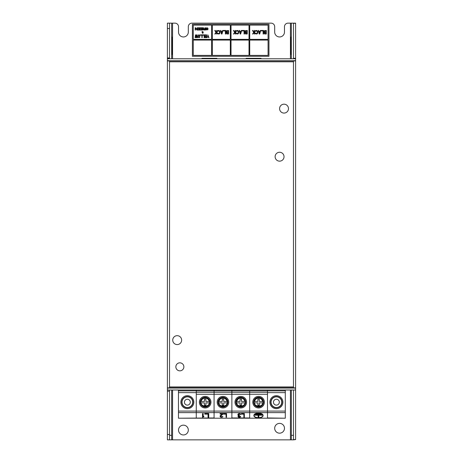 <?xml version="1.0" encoding="UTF-8"?>
<svg xmlns="http://www.w3.org/2000/svg" width="463" height="463" viewBox="0 0 463 463"><rect width="100%" height="100%" fill="white"/><g stroke="black" fill="none" stroke-linecap="round" stroke-linejoin="round"><path stroke-width="0.69" d="M192.388 56.278L192.388 24.221L268.962 24.221L268.962 56.278L192.388 56.278M211.62 55.386L193.279 55.386L193.279 40.073L211.62 40.073L211.62 55.386M212.332 40.073L230.319 40.073L230.319 55.386L212.332 55.386L212.332 40.073M211.62 39.355L193.279 39.355L193.279 25.112L211.62 25.112L211.62 39.355M231.031 55.386L231.031 40.073L249.019 40.073L249.019 55.386L231.031 55.386M249.731 55.386L249.731 40.073L268.071 40.073L268.071 55.386L249.731 55.386M212.332 25.112L230.319 25.112L230.319 39.355L212.332 39.355L212.332 25.112M249.019 39.355L231.031 39.355L231.031 25.112L249.019 25.112L249.019 39.355M268.071 39.355L249.731 39.355L249.731 25.112L268.071 25.112L268.071 39.355M208.645 37.648L207.991 36.519L207.03 37.648L207.841 36.282L207.841 34.852L208.952 37.648L208.645 37.648M206.324 36.16L205.011 36.16L205.011 36.519L206.324 36.519L206.324 37.295L204.808 37.295L204.808 37.648L206.625 37.648L206.625 34.852L204.808 34.852L204.808 35.211L206.324 35.211L206.324 36.16M202.586 34.852L202.586 35.211L204.102 35.211L204.102 37.648L204.403 37.648L204.403 34.852L202.586 34.852M200.363 34.852L200.363 35.211L201.88 35.211L201.88 37.648L202.181 37.648L202.181 34.852L200.363 34.852M199.808 37.231L199.148 37.648L198.089 37.231L198.291 35.032L199.148 34.852L199.808 35.269L199.808 37.231M195.918 34.852L195.513 34.852L195.108 37.648L195.409 37.648L195.716 35.506L196.121 37.648L196.526 37.648L196.925 35.506L197.232 37.648L197.533 37.648L197.128 34.852L196.723 34.852L196.324 37.115L195.918 34.852M203.234 32.155L203.014 33.22L202.493 33.33L202.678 32.613L202.273 31.97L202.047 32.387L202.047 31.629L202.863 31.663L203.234 32.155M206.625 28.741L205.751 29.03L206.041 27.913L207.615 27.913L208.02 28.544L207.846 29.713L206.041 29.904L205.751 29.47L207.615 29.47L207.499 28.208L206.162 28.208L206.104 28.741L206.625 28.741M203.078 27.768L203.483 27.768L203.951 28.787L204.941 28.787L204.941 27.768L205.288 27.768L205.288 30.054L203.367 29.858L203.135 29.325L203.598 28.885L203.078 27.768M200.751 28.839L202.262 28.839L202.262 28.064L200.52 28.064L200.52 27.768L202.615 27.768L202.615 30.054L200.52 30.054L200.52 29.759L202.262 29.759L202.262 29.128L200.751 28.839M198.193 28.839L199.703 28.839L199.703 28.064L197.961 28.064L197.961 27.768L200.057 27.768L200.057 30.054L197.961 30.054L197.961 29.759L199.703 29.759L199.703 29.128L198.193 28.839M195.693 27.768L195.172 27.768L195.172 30.054L195.519 30.054L195.519 28.11L196.972 30.054L197.498 30.054L197.498 27.768L197.145 27.768L197.145 29.759L195.693 27.768M226.291 32.653L226.725 33.938L228.537 34.013L228.537 30.454L226.476 30.755L226.291 32.653M223.479 30.454L223.479 30.911L225.354 30.911L225.354 34.013L225.73 34.013L225.73 30.454L223.479 30.454M222.981 30.454L222.605 30.454L222.356 31.362L221.106 31.362L220.851 30.454L220.481 30.454L221.476 34.013L221.98 34.013L222.981 30.454M218.166 30.986L217.541 31.362L217.853 30.68L218.982 30.454L219.919 31.287L219.919 33.18L219.294 33.938L218.102 33.938L217.604 33.486L217.541 33.105L218.414 33.562L219.543 33.105L219.416 31.137L218.166 30.986M216.233 32.196L215.295 30.454L214.791 30.454L215.92 32.578L214.791 34.013L215.295 34.013L216.667 32.271L216.667 34.013L217.043 34.013L217.043 30.454L216.667 30.454L216.667 31.669L216.233 32.196M244.991 32.653L245.425 33.938L247.236 34.013L247.236 30.454L245.176 30.755L244.991 32.653M242.178 30.454L242.178 30.911L244.053 30.911L244.053 34.013L244.423 34.013L244.423 30.454L242.178 30.454M241.674 30.454L241.304 30.454L241.049 31.362L239.799 31.362L239.55 30.454L239.174 30.454L240.175 34.013L240.679 34.013L241.674 30.454M236.865 30.986L236.24 31.362L236.552 30.68L237.675 30.454L238.613 31.287L238.613 33.18L237.988 33.938L236.801 33.938L236.304 33.486L236.24 33.105L237.114 33.562L238.242 33.105L238.115 31.137L236.865 30.986M234.926 32.196L233.989 30.454L233.491 30.454L234.614 32.578L233.491 34.013L233.989 34.013L235.366 32.271L235.366 34.013L235.742 34.013L235.742 30.454L235.366 30.454L235.366 31.669L234.926 32.196M264.043 32.653L264.477 33.938L266.294 34.013L266.294 30.454L264.228 30.755L264.043 32.653M261.23 30.454L261.23 30.911L263.106 30.911L263.106 34.013L263.482 34.013L263.482 30.454L261.23 30.454M260.733 30.454L260.356 30.454L260.108 31.362L258.858 31.362L258.609 30.454L258.232 30.454L259.234 34.013L259.731 34.013L260.733 30.454M255.917 30.986L255.292 31.362L255.605 30.68L256.733 30.454L257.671 31.287L257.671 33.18L257.046 33.938L255.86 33.938L255.356 33.486L255.292 33.105L256.172 33.562L257.295 33.105L257.168 31.137L255.917 30.986M253.984 32.196L253.047 30.454L252.543 30.454L253.672 32.578L252.543 34.013L253.047 34.013L254.418 32.271L254.418 34.013L254.795 34.013L254.795 30.454L254.418 30.454L254.418 31.669L253.984 32.196M199.605 36.936L198.39 37.115L198.546 35.269L199.507 35.391L199.605 36.936M203.014 32.271L202.788 32.497L202.383 31.854L202.863 31.814L203.014 32.271M202.534 33.105L202.753 32.763L202.863 33.18L202.534 33.105M203.483 29.372L204.941 29.082L204.941 29.811L203.662 29.759L203.483 29.372M226.789 32.578L228.166 32.503L228.166 33.562L226.789 33.486L226.789 32.578M226.98 32.045L226.789 30.986L228.166 30.911L228.166 32.045L226.98 32.045M221.731 33.712L221.164 31.669L222.292 31.669L221.731 33.712M245.488 32.578L246.86 32.503L246.86 33.562L245.488 33.486L245.488 32.578M245.674 32.045L245.488 30.986L246.86 30.911L246.86 32.045L245.674 32.045M240.424 33.712L239.863 31.669L240.991 31.669L240.424 33.712M264.541 32.578L265.918 32.503L265.918 33.562L264.541 33.486L264.541 32.578M264.732 32.045L264.541 30.986L265.918 30.911L265.918 32.045L264.732 32.045M259.483 33.712L258.921 31.669L260.044 31.669L259.483 33.712M253.857 415.496A4.63 2.356 0 0 1 253.857 415.421A4.63 2.356 0 0 1 258.487 413.065A4.63 2.356 0 0 1 263.117 415.421A4.63 2.356 0 0 1 263.111 415.496M258.487 413.222A4.63 2.356 0 0 1 263.117 415.577A4.63 2.356 0 0 1 258.487 417.933A4.63 2.356 0 0 1 253.857 415.577A4.63 2.356 0 0 1 258.487 413.222M258.591 407.967A5.787 5.787 0 0 1 252.804 402.179A5.787 5.787 0 0 1 258.591 396.392A5.787 5.787 0 0 1 264.379 402.179A5.787 5.787 0 0 1 258.591 407.967M258.591 397.283A4.896 4.896 0 0 0 253.695 402.179A4.896 4.896 0 0 0 258.591 407.081A4.896 4.896 0 0 0 263.488 402.179A4.896 4.896 0 0 0 258.591 397.283M258.487 417.84A4.451 2.269 0 0 1 254.031 415.577A4.451 2.269 0 0 1 258.487 413.309A4.451 2.269 0 0 1 262.938 415.577A4.451 2.269 0 0 1 258.487 417.84M254.037 415.496A4.451 2.269 180 0 0 258.487 417.69A4.451 2.269 180 0 0 262.932 415.496M249.69 411.086L249.69 418.211L178.458 418.211L214.074 417.962L214.074 394.256L196.266 394.256L196.266 417.962L196.266 411.086L214.074 411.086L214.074 418.211L231.882 418.211L231.882 412.62L231.882 417.962L249.69 417.962L249.69 394.256L249.69 411.086L267.492 411.086L267.492 394.256L231.882 394.256L231.882 412.62L231.882 394.256L214.074 394.256L214.074 392.3L214.074 411.086L249.69 411.086M285.301 390.876L267.492 390.876L267.492 389.991L267.492 390.876L249.69 390.876L249.69 394.256L249.69 392.3L267.492 392.3L267.492 412.62L267.492 411.086L285.301 411.086L285.301 389.991M267.492 417.962L267.492 412.62L267.492 418.211L249.69 418.211L285.301 418.211L267.492 417.962M267.492 390.876L267.492 392.3M256.705 413.679L260.264 413.523L260.264 414.038L256.705 414.038L256.705 413.679L260.264 413.679M255.813 414.269L261.155 414.113L261.155 414.628L255.813 414.628L255.813 414.269L261.155 414.269M254.922 414.854L262.046 414.703L262.046 415.218L254.922 415.218L254.922 414.854L262.046 414.854M258.128 415.392L258.84 415.242L258.84 417.661L258.128 417.661L258.128 415.392L258.84 415.392M205.167 407.967A5.787 5.787 0 0 1 199.379 402.179A5.787 5.787 0 0 1 205.167 396.392A5.787 5.787 0 0 1 210.954 402.179A5.787 5.787 0 0 1 205.167 407.967M205.167 397.283A4.896 4.896 0 0 0 200.271 402.179A4.896 4.896 0 0 0 205.167 407.081A4.896 4.896 0 0 0 210.063 402.179A4.896 4.896 0 0 0 205.167 397.283M196.266 390.876L196.266 392.3L231.882 392.3L231.882 394.256L231.882 392.3L249.69 392.3L249.69 390.876L231.882 390.876L231.882 392.3L231.882 390.876L196.266 390.876L196.266 389.991L196.266 390.876L178.458 390.876L178.458 417.962M208.732 413.679L204.721 413.523L208.732 413.523L208.732 417.302L208.061 417.302L208.061 414.142L208.061 417.151M202.499 413.679L203.164 413.523L202.499 413.679L202.499 417.302L203.83 416.764L203.83 416.144L203.164 416.688L203.164 413.679M203.164 416.532L203.83 416.144M214.074 389.991L214.074 392.3L214.074 389.991M204.721 413.679L204.721 414.142L208.061 414.142M262.984 402.891A4.451 4.451 0 0 1 258.591 406.636A4.451 4.451 0 0 0 262.984 402.891L262.625 402.891L262.984 402.891A4.451 4.451 0 0 0 262.984 401.467L262.625 401.467L262.984 401.467A4.451 4.451 0 0 0 258.591 397.729A4.451 4.451 0 0 1 262.984 401.467M254.199 402.891A4.451 4.451 0 0 0 258.591 406.636A4.451 4.451 0 0 1 254.199 402.891L257.879 402.891L257.879 405.299L259.303 405.299L259.303 402.891L262.625 402.891C262.955 407.133 254.216 406.983 254.557 402.891L254.199 402.891A4.451 4.451 0 0 1 254.199 401.467L254.557 401.467C255.096 399.366 256.438 398.238 258.591 398.087C260.756 398.249 262.104 399.378 262.625 401.467L259.303 401.467L259.303 399.065L257.879 399.065L257.879 401.467L254.199 401.467A4.451 4.451 0 0 1 258.591 397.729M181.78 402.179A5.579 5.579 0 0 0 187.359 407.764A5.579 5.579 0 0 0 192.944 402.179A5.579 5.579 0 0 0 187.359 396.6A5.579 5.579 0 0 0 181.78 402.179M187.359 408.667A6.488 6.488 0 0 1 180.871 402.179A6.488 6.488 0 0 1 187.359 395.691A6.488 6.488 0 0 1 193.847 402.179A6.488 6.488 0 0 1 187.359 408.667M192.701 402.179A5.342 5.342 0 0 0 187.359 396.837A5.342 5.342 0 0 0 182.017 402.179A5.342 5.342 0 0 0 187.359 407.521A5.342 5.342 0 0 0 192.701 402.179M187.359 405.119A2.94 2.94 0 0 1 184.424 402.179A2.94 2.94 0 0 1 187.359 399.245A2.94 2.94 0 0 1 190.299 402.179A2.94 2.94 0 0 1 187.359 405.119M178.458 411.086L196.266 411.086L196.266 392.3M178.458 389.991L178.458 390.876M209.565 402.891A4.451 4.451 0 0 1 205.167 406.636A4.451 4.451 0 0 0 209.565 402.891L209.201 402.891L209.565 402.891A4.451 4.451 0 0 0 209.565 401.467L209.201 401.467L209.565 401.467A4.451 4.451 0 0 0 205.167 397.729A4.451 4.451 0 0 1 209.565 401.467M200.774 402.891A4.451 4.451 0 0 0 205.167 406.636A4.451 4.451 0 0 1 200.774 402.891L204.455 402.891L204.455 405.299L205.879 405.299L205.879 402.891L209.201 402.891C209.531 407.133 200.797 406.983 201.133 402.891L200.774 402.891A4.451 4.451 0 0 1 200.774 401.467L201.133 401.467C201.671 399.366 203.02 398.238 205.167 398.087C207.331 398.249 208.68 399.378 209.201 401.467L205.879 401.467L205.879 399.065L204.455 399.065L204.455 401.467L200.774 401.467A4.451 4.451 0 0 1 205.167 397.729M183.417 434.954A4.896 4.896 0 0 1 178.521 430.058A4.896 4.896 0 0 1 183.417 425.161A4.896 4.896 0 0 1 188.314 430.058A4.896 4.896 0 0 1 183.417 434.954M279.583 433.171A4.896 4.896 0 0 1 274.686 428.275A4.896 4.896 0 0 1 279.583 423.379A4.896 4.896 0 0 1 284.479 428.275A4.896 4.896 0 0 1 279.583 433.171M177.184 335.675A4.451 4.451 0 0 1 181.641 340.126A4.451 4.451 0 0 1 177.184 344.576A4.451 4.451 0 0 1 172.734 340.126A4.451 4.451 0 0 1 177.184 335.675M179.858 362.83A4.005 4.005 0 0 1 183.863 366.841A4.005 4.005 0 0 1 179.858 370.846A4.005 4.005 0 0 1 175.853 366.841A4.005 4.005 0 0 1 179.858 362.83M279.583 152.258A4.451 4.451 0 0 1 284.033 156.708A4.451 4.451 0 0 1 279.583 161.159A4.451 4.451 0 0 1 275.126 156.708A4.451 4.451 0 0 1 279.583 152.258M284.033 104.175A4.451 4.451 0 0 1 288.484 108.626A4.451 4.451 0 0 1 284.033 113.076A4.451 4.451 0 0 1 279.583 108.626A4.451 4.451 0 0 1 284.033 104.175M246.102 58.766L246.102 58.321L261.063 58.321L261.063 58.766M171.669 58.766L171.669 23.15L174.962 23.15A3.559 3.559 0 0 1 178.521 26.709L178.521 32.051A4.896 4.896 0 0 0 183.417 36.953A4.896 4.896 0 0 0 188.314 32.051L188.314 26.709A3.559 3.559 0 0 1 191.879 23.15L271.121 23.15A3.559 3.559 0 0 1 274.686 26.709L274.686 32.051A4.896 4.896 0 0 0 279.583 36.953A4.896 4.896 0 0 0 284.479 32.051L284.479 26.709A3.559 3.559 0 0 1 288.038 23.15L295.608 23.15L295.608 387.867L293.473 387.867L293.473 387.224L169.527 387.224L169.527 387.867L167.392 387.867L167.392 389.991L169.527 389.991L169.527 439.85L171.669 439.85L171.669 389.991M295.608 439.566L293.473 439.85L293.473 389.991L295.608 389.991L295.608 439.566L293.473 439.566M291.331 389.991L291.331 439.85L293.473 439.85M291.331 439.85L171.669 439.85M167.392 439.85L169.527 439.85L167.392 439.85L167.392 389.991M201.937 58.766L201.937 58.321L216.898 58.321L216.898 58.766M293.473 58.766L293.473 23.15L295.608 23.15M167.392 387.867L167.392 60.913L169.527 60.913L169.527 61.614L293.473 61.614L293.473 60.913L295.608 60.913M295.608 58.766L167.392 58.766L167.392 60.913M167.392 58.766L167.392 23.15L171.669 23.15M295.608 389.991L295.608 387.867M291.331 23.15L291.331 58.766M167.392 57.968L169.527 57.968L169.527 23.15M169.527 57.968L169.527 58.292L167.392 58.292M169.527 58.766L169.527 58.292M167.392 60.67L295.608 60.67M169.527 61.614L169.527 387.224M169.527 389.991L293.473 389.991M295.608 388.087L167.392 388.087M167.392 391.142L169.527 391.142M293.473 387.224L293.473 61.614M171.669 36.664L172.201 37.451L172.201 54.084L171.669 54.865M291.331 54.865L290.799 54.084L290.799 37.451L291.331 36.664M293.473 61.793L169.527 61.793M169.527 386.964L293.473 386.964L169.527 386.964M270.82 402.179A5.579 5.579 0 0 0 276.399 407.764A5.579 5.579 0 0 0 281.979 402.179A5.579 5.579 0 0 0 276.399 396.6A5.579 5.579 0 0 0 270.82 402.179M276.399 408.667A6.488 6.488 0 0 1 269.912 402.179A6.488 6.488 0 0 1 276.399 395.691A6.488 6.488 0 0 1 282.887 402.179A6.488 6.488 0 0 1 276.399 408.667M276.399 405.119A2.94 2.94 0 0 1 273.459 402.179A2.94 2.94 0 0 1 276.399 399.245A2.94 2.94 0 0 1 279.339 402.179A2.94 2.94 0 0 1 276.399 405.119M281.741 402.179A5.342 5.342 0 0 0 276.399 396.837A5.342 5.342 0 0 0 271.058 402.179A5.342 5.342 0 0 0 276.399 407.521A5.342 5.342 0 0 0 281.741 402.179M285.301 417.962L285.301 411.086M245.176 402.891A4.451 4.451 0 0 1 240.783 406.636A4.451 4.451 0 0 0 245.176 402.891L244.817 402.891L245.176 402.891A4.451 4.451 0 0 0 245.176 401.467L244.817 401.467L245.176 401.467A4.451 4.451 0 0 0 240.783 397.729A4.451 4.451 0 0 1 245.176 401.467M236.39 402.891A4.451 4.451 0 0 0 240.783 406.636A4.451 4.451 0 0 1 236.39 402.891L240.071 402.891L240.071 405.299L241.495 405.299L241.495 402.891L244.817 402.891C245.147 407.133 236.414 406.983 236.749 402.891L236.39 402.891A4.451 4.451 0 0 1 236.39 401.467L236.749 401.467C237.287 399.366 238.636 398.238 240.783 398.087C242.948 398.249 244.296 399.378 244.817 401.467L241.495 401.467L241.495 399.065L240.071 399.065L240.071 401.467L236.39 401.467A4.451 4.451 0 0 1 240.783 397.729M240.783 407.967A5.787 5.787 0 0 1 234.996 402.179A5.787 5.787 0 0 1 240.783 396.392A5.787 5.787 0 0 1 246.571 402.179A5.787 5.787 0 0 1 240.783 407.967M240.783 397.283A4.896 4.896 0 0 0 235.887 402.179A4.896 4.896 0 0 0 240.783 407.081A4.896 4.896 0 0 0 245.679 402.179A4.896 4.896 0 0 0 240.783 397.283M231.882 389.991L231.882 390.876L231.882 389.991M244.342 413.679L241.431 413.523L244.342 413.523L244.342 417.302L243.862 417.302L243.862 414.142L243.862 417.151M237.872 414.524L238.358 413.754L237.872 414.836L238.514 415.531L237.953 416.301L238.376 415.473M238.358 413.754L239.973 413.604L240.783 414.373L238.514 414.217L238.439 414.993L239.487 415.224L239.487 415.681L238.514 415.994L238.514 416.532L240.702 416.457L240.297 417.07L239.244 417.302L238.358 417.07L237.953 416.301M241.431 413.679L241.431 414.142L243.862 414.142M240.297 416.301L240.702 416.457M239.487 416.764L239.892 416.839M239.163 416.764L239.487 416.92M238.758 416.688L239.163 416.92M238.514 416.532L238.758 416.839M238.358 416.301L238.514 416.688M239.163 415.224L239.487 415.375M238.676 415.143L239.163 415.375M238.439 414.993L238.676 415.299M238.277 414.524L238.439 415.143M240.702 414.142L240.783 414.524M240.54 413.91L240.702 414.292M240.297 413.754L240.54 414.061M239.973 413.604L240.297 413.91M239.649 413.523L239.973 413.754M239.001 413.523L239.649 413.679M238.676 413.604L239.001 413.679M238.358 413.91L238.676 413.754M227.368 402.891A4.451 4.451 0 0 1 222.975 406.636A4.451 4.451 0 0 0 227.368 402.891L227.009 402.891L227.368 402.891A4.451 4.451 0 0 0 227.368 401.467L227.009 401.467L227.368 401.467A4.451 4.451 0 0 0 222.975 397.729A4.451 4.451 0 0 1 227.368 401.467M218.582 402.891A4.451 4.451 0 0 0 222.975 406.636A4.451 4.451 0 0 1 218.582 402.891L222.263 402.891L222.263 405.299L223.687 405.299L223.687 402.891L227.009 402.891C227.339 407.133 218.605 406.983 218.941 402.891L218.582 402.891A4.451 4.451 0 0 1 218.582 401.467L218.941 401.467C219.479 399.366 220.828 398.238 222.975 398.087C225.14 398.249 226.488 399.378 227.009 401.467L223.687 401.467L223.687 399.065L222.263 399.065L222.263 401.467L218.582 401.467A4.451 4.451 0 0 1 222.975 397.729M222.975 407.967A5.787 5.787 0 0 1 217.188 402.179A5.787 5.787 0 0 1 222.975 396.392A5.787 5.787 0 0 1 228.763 402.179A5.787 5.787 0 0 1 222.975 407.967M222.975 397.283A4.896 4.896 0 0 0 218.079 402.179A4.896 4.896 0 0 0 222.975 407.081A4.896 4.896 0 0 0 227.871 402.179A4.896 4.896 0 0 0 222.975 397.283M226.54 413.679L223.623 413.523L226.54 413.523L226.54 417.302L226.054 417.302L226.054 414.142L226.054 417.151M220.145 415.838L220.064 416.301L220.307 415.606L222.147 414.061M222.975 413.679L220.064 413.523L222.975 413.523L222.975 414.061L220.55 416.301L221.355 416.764L222.327 416.532M223.623 413.679L223.623 414.142L226.054 414.142M220.064 416.301L220.469 417.07L221.273 417.302L222.489 417.07L222.894 416.457M221.679 416.764L220.955 416.839L220.55 416.301M222.084 416.839L221.679 416.92M220.064 413.679L220.064 414.061L222.327 414.061L220.307 415.606M285.301 412.62L178.458 412.62M196.266 392.653L178.458 392.653M172.554 58.766L172.554 23.15M172.554 439.85L172.554 389.991M290.446 389.991L290.446 439.85M290.446 23.15L290.446 58.766M293.473 23.306L295.608 23.306M167.392 28.492L169.527 28.492M167.392 434.508L169.527 434.508M169.527 435.324L171.669 435.324M293.473 435.324L291.331 435.324M295.608 58.292L293.473 58.292M285.301 392.653L267.492 392.653"/></g></svg>
